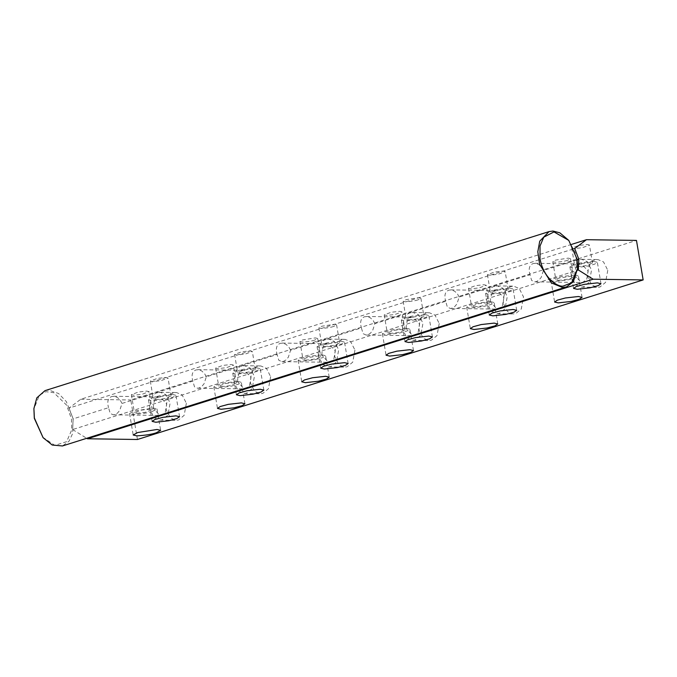 <?xml version="1.0" encoding="UTF-8"?>
<svg xmlns="http://www.w3.org/2000/svg" width="677" height="677" viewBox="0 0 677 677"><rect width="100%" height="100%" fill="white"/><g stroke="black" fill="none" stroke-linecap="round" stroke-linejoin="round"><path stroke-width="0.51" stroke-dasharray="3.38 2.54" d="M577.227 259.799L543.445 270.462L541.177 277.452L538.9 280.109L536.37 281.564L534.678 281.86L531.64 280.456L529.964 274.718L459.167 297.051L456.89 304.041L454.622 306.706L451.999 308.187L450.391 308.458L447.353 307.053L445.678 301.307L374.88 323.648L372.604 330.638L370.336 333.304L367.89 334.726L366.105 335.047L363.075 333.651L361.4 327.905L290.602 350.246L288.326 357.236L286.058 359.893L283.519 361.349L281.827 361.645L278.789 360.24L277.113 354.503L206.316 376.835L204.039 383.825L201.771 386.491L199.148 387.972L197.54 388.234L194.502 386.838L192.827 381.092L122.029 403.433L119.761 410.423L117.485 413.088L114.955 414.536L113.254 414.832L110.224 413.427L108.548 407.689L73.15 418.86L72.642 429.548L577.439 270.267M459.167 297.051L457.534 294.021L454.732 291.271L451.652 289.968L448.944 290.12C445.111 291.542 444.027 295.274 445.678 301.307M543.445 270.462L541.82 267.423L539.01 264.673L535.939 263.378L533.231 263.531C529.397 264.952 528.305 268.676 529.964 274.718M571.6 244.38L80.758 399.261L69.02 408.096L574.714 248.535M69.02 408.096L73.15 418.86M122.029 403.433L120.1 399.997L117.595 397.653L114.523 396.35L111.807 396.502C107.981 397.924 106.89 401.656 108.548 407.689M206.316 376.835L204.682 373.806L201.881 371.055L198.801 369.752L196.093 369.904C192.26 371.326 191.176 375.058 192.827 381.092M290.602 350.246L288.969 347.208L286.168 344.458L283.088 343.163L280.38 343.315C276.546 344.737 275.454 348.46 277.113 354.503M374.88 323.648L373.247 320.61L370.446 317.868L367.374 316.565L364.658 316.718C360.833 318.139 359.741 321.871 361.4 327.905M490.393 301.95C490.597 295.003 492.331 291.288 495.606 290.788L497.273 290.543L503.883 297.694L502.402 305.776L498.661 308.856L497.003 309.101L490.393 301.95M494.845 286.278C489.936 287.014 487.33 292.591 487.025 303.017L491.265 311.361L496.935 313.739L499.431 313.366L505.042 308.746L507.251 296.628L503.003 288.284L497.333 285.906L494.845 286.278M503.273 303.245C503.57 292.828 506.184 287.251 511.093 286.506L513.581 286.143L519.251 288.512L523.499 296.864L521.282 308.983L515.671 313.603L513.183 313.976L507.513 311.598L503.273 303.245M137.448 439.491L130.771 399.972L636.465 240.411M186.361 403.247L184.152 415.356L178.542 419.985L176.054 420.349L170.384 417.98L166.136 409.627C166.44 399.202 169.047 393.625 173.955 392.888L176.452 392.516L182.121 394.894L186.361 403.247M270.648 376.649L268.439 388.759L262.828 393.388L260.332 393.76L254.662 391.382L250.422 383.03C250.718 372.612 253.333 367.027 258.242 366.291L260.73 365.918L266.399 368.296L270.648 376.649M354.934 350.051L352.717 362.17L347.106 366.79L344.618 367.162L338.949 364.785L334.7 356.44C335.005 346.015 337.611 340.438 342.528 339.702L345.016 339.329L350.686 341.707L354.934 350.051M439.212 323.462L437.003 335.572L431.393 340.201L428.896 340.565L423.235 338.195L418.987 329.843C419.291 319.426 421.898 313.84 426.806 313.104L429.303 312.732L434.972 315.11L439.212 323.462M607.777 270.267L605.568 282.385L599.957 287.006L597.469 287.378L591.8 285L587.551 276.656C587.856 266.23 590.462 260.653 595.379 259.917L597.867 259.545L603.537 261.923L607.777 270.267M579.131 259.68C574.214 260.417 571.608 266.002 571.303 276.419L575.552 284.772L581.221 287.15L583.709 286.777L589.32 282.148L591.537 270.038L587.289 261.686L581.619 259.308L579.131 259.68M574.68 275.353C574.883 268.405 576.618 264.69 579.893 264.199L581.551 263.954L588.161 271.105L586.688 279.178L582.948 282.258L581.289 282.504L574.68 275.353M410.558 312.867C405.65 313.612 403.043 319.189 402.739 329.606L406.987 337.958L412.657 340.336L415.145 339.964L420.755 335.343L422.964 323.225L418.724 314.873L413.055 312.503L410.558 312.867M406.107 328.548C406.31 321.6 408.053 317.877 411.328 317.386L412.987 317.141L419.596 324.291L418.124 332.365L414.383 335.445L412.725 335.699L406.107 328.548M326.28 339.465C321.363 340.201 318.757 345.786 318.452 356.204L322.701 364.556L328.37 366.926L330.858 366.562L336.469 361.933L338.686 349.823L334.438 341.47L328.768 339.092L326.28 339.465M321.829 355.137C322.032 348.19 323.767 344.475 327.042 343.984L328.7 343.73L335.31 350.881L333.837 358.962L330.097 362.043L328.438 362.288L321.829 355.137M241.994 366.062C237.085 366.799 234.479 372.375 234.174 382.801L238.414 391.145L244.084 393.523L246.58 393.151L252.191 388.53L254.4 376.412L250.16 368.068L244.49 365.69L241.994 366.062M237.542 381.735C237.745 374.787 239.489 371.064 242.755 370.573L244.422 370.327L251.032 377.478L249.551 385.551L245.819 388.64L244.152 388.886L237.542 381.735M157.716 392.652C152.799 393.396 150.192 398.973 149.888 409.39L154.136 417.743L159.806 420.121L162.294 419.748L167.904 415.128L170.122 403.01L165.873 394.657L160.204 392.288L157.716 392.652M153.264 408.333C153.459 401.385 155.202 397.661 158.477 397.171L160.136 396.925L166.745 404.076L165.273 412.149L161.532 415.229L159.874 415.483L153.264 408.333M80.758 399.261L130.771 399.972M165.696 377.47L168.031 378.028L161.024 380.652L152.63 381.591L150.302 381.033L157.309 378.409L165.696 377.47M587.111 244.499L589.447 245.057L582.44 247.672L574.054 248.62L571.718 248.053L578.725 245.438L587.111 244.499M502.833 271.088L505.16 271.655L498.154 274.27L489.767 275.209L487.432 274.65L494.438 272.036L502.833 271.088M418.014 299.835C415.263 300.808 411.091 301.468 405.481 301.807L403.153 301.248L406.022 299.657L418.547 297.685L420.882 298.244L418.014 299.835M333.727 326.424C330.977 327.406 326.805 328.066 321.203 328.404L318.867 327.837L321.736 326.255L334.26 324.283L336.596 324.842L333.727 326.424M249.982 350.872L252.309 351.439L245.311 354.054L236.916 354.993L234.589 354.435L241.587 351.82L249.982 350.872M146.765 391.103L149.092 391.661L142.094 394.276L133.699 395.224L131.372 394.657L138.37 392.042L146.765 391.103M567.648 260.273C564.897 261.254 560.725 261.914 555.115 262.244L552.787 261.686L555.656 260.103L568.181 258.123L570.516 258.69L567.648 260.273M483.894 284.721L486.23 285.279L479.223 287.903L470.837 288.842L468.501 288.284L475.508 285.66L483.894 284.721M399.616 311.318L401.943 311.877L394.945 314.492L386.55 315.44L384.223 314.873L391.221 312.258L399.616 311.318M314.797 340.057C312.046 341.039 307.874 341.69 302.264 342.029L299.936 341.47L302.805 339.888L315.33 337.908L317.665 338.475L314.797 340.057M231.052 364.505L233.379 365.064L226.372 367.687L217.986 368.627L215.65 368.068L222.657 365.445L231.052 364.505M221.04 386.685L229.427 385.746L236.434 383.131L234.107 382.564L225.712 383.512L218.705 386.127L221.04 386.685M237.686 381.439L241.291 382.31L238.541 384.181L230.451 386.364L217.461 387.819L213.847 386.948L216.598 385.078L224.696 382.894L237.686 381.439M321.973 354.841L325.578 355.713L322.827 357.583L314.737 359.766L301.739 361.222L298.134 360.359L300.884 358.48L308.974 356.305L321.973 354.841M305.327 360.096C310.929 359.758 315.101 359.098 317.851 358.116L320.72 356.534L318.385 355.975L305.86 357.947L302.991 359.529L305.327 360.096M406.251 328.252L409.864 329.115L407.105 330.985L399.015 333.169L386.025 334.633L382.412 333.761L385.171 331.891L393.261 329.707L406.251 328.252M389.605 333.499L398 332.559L404.998 329.936L402.671 329.377L394.276 330.317L387.278 332.94L389.605 333.499M490.537 301.654L494.142 302.526L491.392 304.396L483.302 306.579L470.303 308.035L466.698 307.163L469.449 305.293L477.547 303.11L490.537 301.654M473.892 306.909L482.278 305.962L489.285 303.347L486.958 302.78L478.563 303.728L471.556 306.342L473.892 306.909M574.815 275.057L578.429 275.928L575.678 277.798L567.58 279.982L554.59 281.437L550.985 280.574L553.735 278.704L561.825 276.521L574.815 275.057M558.17 280.312C563.78 279.973 567.952 279.313 570.703 278.34L573.571 276.749L571.236 276.191L558.711 278.162L555.842 279.753L558.17 280.312M152.57 411.354C148.322 412.868 141.848 413.892 133.174 414.417L129.561 413.545L134.004 411.091L153.4 408.028L157.013 408.9L152.57 411.354M136.754 413.283L145.149 412.344L152.147 409.72L149.82 409.162L141.425 410.101L134.427 412.725L136.754 413.283M256.617 367.806L260.23 368.677L257.472 370.547L249.381 372.731L236.391 374.186L232.778 373.323L235.537 371.445L243.627 369.27L256.617 367.806M239.971 373.061L248.366 372.113L255.364 369.498L253.037 368.94L244.642 369.879L237.644 372.494L239.971 373.061M340.903 341.216L344.508 342.08L341.758 343.95L333.668 346.133L320.67 347.597L317.064 346.726L319.815 344.855L327.905 342.672L340.903 341.216M324.258 346.463C329.86 346.125 334.032 345.473 336.782 344.491L339.651 342.9L337.315 342.342L324.791 344.314L321.922 345.905L324.258 346.463M425.181 314.619L428.795 315.49L426.045 317.361L417.946 319.544L404.956 321L401.351 320.128L404.101 318.258L412.191 316.074L425.181 314.619M408.536 319.874C414.146 319.536 418.318 318.875 421.069 317.894L423.937 316.311L421.602 315.744L409.077 317.725L406.208 319.307L408.536 319.874M509.468 288.021L513.081 288.893L510.323 290.763L502.232 292.946L489.243 294.402L485.629 293.539L488.388 291.669L496.478 289.485L509.468 288.021M492.822 293.276L501.217 292.337L508.215 289.714L505.888 289.155L497.493 290.094L490.486 292.718L492.822 293.276M593.754 261.432L597.359 262.295L594.609 264.174L586.519 266.349L573.521 267.813L569.916 266.941L572.666 265.071L580.756 262.888L593.754 261.432M577.109 266.679L585.495 265.739L592.502 263.125L590.166 262.558L581.78 263.505L574.773 266.12L577.109 266.679M172.339 394.403L175.944 395.275L173.194 397.145L165.095 399.328L152.105 400.784L148.5 399.912L151.25 398.042L159.34 395.859L172.339 394.403M155.685 399.65L164.079 398.711L171.086 396.096L168.751 395.529L160.364 396.477L153.357 399.091L155.685 399.65M72.642 429.548L86.69 438.307M568.358 239.895L575.492 253.139L577.549 269.031M44.995 390.646L48.947 390.079L58.611 393.532L66.329 401.588L73.057 418.581L72.634 433.542L69.054 441.167L62.428 445.957M42.676 437.164L54.862 445.364L66.617 441.675L71.677 430.03L71.44 418.835L66.6 405.125L53.864 392.711L45.918 391.67L39.359 395.233L33.85 409.187M450.391 308.433L497.003 309.101M450.67 289.874L497.273 290.543M496.935 313.739L513.183 313.976M497.333 285.906L513.581 286.143M581.221 287.15L597.469 287.378M581.619 259.308L597.867 259.545M534.678 281.835L581.289 282.504M534.948 263.285L581.551 263.954M412.657 340.336L428.896 340.565M413.055 312.503L429.303 312.732M366.105 335.03L412.725 335.699M366.384 316.472L412.987 317.141M328.37 366.926L344.618 367.162M328.768 339.092L345.016 339.329M281.827 361.62L328.438 362.288M282.097 343.07L328.7 343.73M244.084 393.523L260.332 393.76M244.49 365.69L260.73 365.918M197.54 388.217L244.152 388.886M197.819 369.659L244.422 370.327M159.806 420.121L176.054 420.349M160.204 392.288L176.452 392.516M113.254 414.815L159.874 415.483M113.533 396.257L160.136 396.925M236.434 383.131L233.379 365.064M215.65 368.068L218.705 386.127M244.922 403.754L241.291 382.31M213.847 386.948L217.478 408.4M329.208 377.165L325.578 355.713M298.134 360.359L301.756 381.803M299.936 341.47L302.991 359.529M317.665 338.475L320.72 356.534M413.486 350.568L409.864 329.115M382.412 333.761L386.042 355.213M404.998 329.936L401.943 311.877M384.223 314.873L387.278 332.94M497.773 323.97L494.142 302.526M466.698 307.163L470.329 328.616M489.285 303.347L486.23 285.279M468.501 288.284L471.556 306.342M582.059 297.381L578.429 275.928M550.985 280.574L554.607 302.018M552.787 261.686L555.842 279.753M570.516 258.69L573.571 276.749M129.561 413.545L133.191 434.998M157.013 408.9L160.644 430.352M152.147 409.72L149.092 391.661M131.372 394.657L134.427 412.725M263.852 390.13L260.23 368.677M232.778 373.323L236.408 394.767M255.364 369.498L252.309 351.439M234.589 354.435L237.644 372.494M348.139 363.532L344.508 342.08M317.064 346.726L320.695 368.178M318.867 327.837L321.922 345.905M336.596 324.842L339.651 342.9M432.425 336.934L428.795 315.49M401.351 320.128L404.973 341.58M403.153 301.248L406.208 319.307M420.882 298.244L423.937 316.311M516.703 310.345L513.081 288.893M485.629 293.539L489.259 314.983M508.215 289.714L505.16 271.655M487.432 274.65L490.486 292.718M600.99 283.748L597.359 262.295M569.916 266.941L573.537 288.394M592.502 263.125L589.447 245.057M571.718 248.053L574.773 266.12M179.574 416.719L175.944 395.275M148.5 399.912L152.122 421.365M171.086 396.096L168.031 378.028M150.302 381.033L153.357 399.091"/><path stroke-width="1.02" d="M577.439 270.267L578.344 269.979L578.843 259.291L577.227 259.799M573.935 248.781L574.714 248.535L578.843 259.291M578.344 269.979L593.145 279.203L87.443 438.772L137.448 439.491L643.15 279.923L636.465 240.411L586.46 239.692L571.6 244.38M221.083 409.272L234.081 407.808L242.171 405.625L244.922 403.754L241.317 402.883L228.318 404.347L220.228 406.53L217.478 408.4L221.083 409.272M593.145 279.203L643.15 279.923M175.961 415.847L162.971 417.311L154.881 419.495L152.122 421.365L155.735 422.236L168.725 420.772L176.815 418.589L179.574 416.719L175.961 415.847M597.376 282.876L584.386 284.34L576.296 286.523L573.537 288.394L577.151 289.265L590.141 287.801L598.231 285.618L600.99 283.748L597.376 282.876M513.098 309.474L500.1 310.929L492.01 313.112L489.259 314.983L492.864 315.854L505.863 314.399L513.953 312.215L516.703 310.345L513.098 309.474M428.812 336.071L415.822 337.527L407.732 339.71L404.973 341.58L408.586 342.452L421.576 340.988L429.667 338.805L432.425 336.934L428.812 336.071M344.525 362.66L331.535 364.124L323.445 366.308L320.695 368.178L324.3 369.041L337.29 367.586L345.388 365.402L348.139 363.532L344.525 362.66M260.247 389.258L247.257 390.714L239.159 392.897L236.408 394.767L240.022 395.639L253.012 394.183L261.102 392L263.852 390.13L260.247 389.258M157.03 429.48L137.634 432.544L133.191 434.998L136.805 435.861C145.479 435.345 151.944 434.321 156.201 432.806L160.644 430.352L157.03 429.48M578.446 296.509L565.456 297.965L557.366 300.148L554.607 302.018L558.22 302.89L571.21 301.434L579.3 299.251L582.059 297.381L578.446 296.509M494.168 323.107L481.169 324.562L473.079 326.746L470.329 328.616L473.934 329.487L486.924 328.023L495.022 325.849L497.773 323.97L494.168 323.107M409.881 349.696L396.891 351.16L388.793 353.343L386.042 355.213L389.656 356.077L402.646 354.621L410.736 352.438L413.486 350.568L409.881 349.696M325.595 376.294L312.605 377.749L304.515 379.932L301.756 381.803L305.369 382.674L318.359 381.219L326.449 379.035L329.208 377.165L325.595 376.294M586.46 239.692L574.714 248.535M86.69 438.307L87.443 438.772M577.599 268.38L573.343 281.759L566.463 286.921L562.511 287.488L551.349 282.901L539.654 264.36L537.817 251.776L539.73 241.207L549.005 231.61L552.957 231.043L559.828 232.82L568.773 240.403L577.142 259.266L577.599 268.38L571.633 282.783L563.162 286.092C557.916 287.107 543.656 278.789 540.009 258.732L540.034 246.013L543.766 237.162L553.998 231.906L568.773 240.403M62.428 445.957L52.222 445.034L43.091 437.672L34.375 418.022L33.901 408.536L36.829 397.848L44.995 390.646L549.005 231.61M33.901 408.536L34.307 418.301L43.091 437.672M62.445 445.957L566.463 286.921"/></g></svg>
